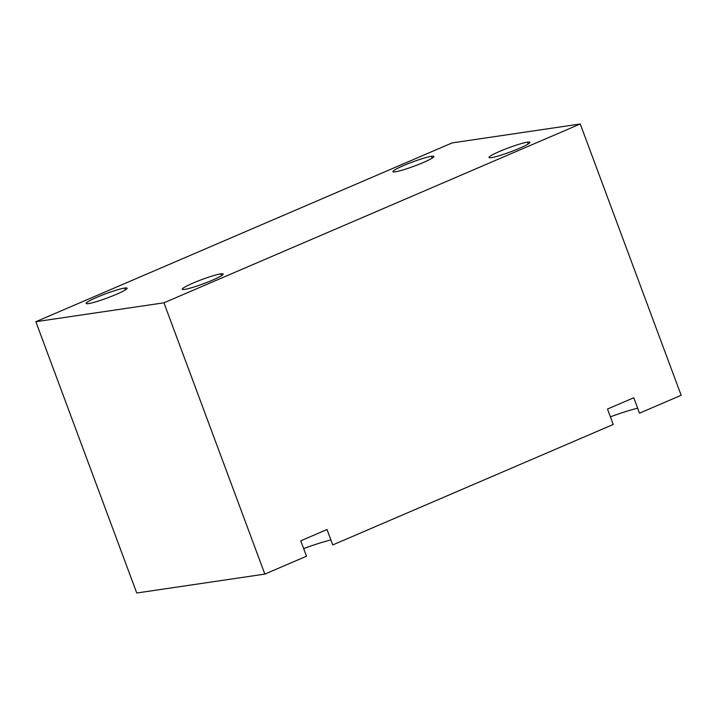 <?xml version="1.0" encoding="UTF-8"?>
<svg xmlns="http://www.w3.org/2000/svg" width="717" height="717" viewBox="0 0 717 717"><rect width="100%" height="100%" fill="white"/><g stroke="black" fill="none" stroke-linecap="round" stroke-linejoin="round"><path stroke-width="1.08" d="M452.158 142.898L580.25 123.987L163.942 302.807L35.85 321.709L452.158 142.898L580.25 123.987L681.15 395.291L639.51 413.18L681.15 395.291L580.25 123.987L163.942 302.807L264.842 574.102L136.75 593.013L35.85 321.709L452.158 142.898M124.713 288.055A21.824 2.241 -20.4 0 0 97.028 297.232A21.824 2.241 -20.4 0 0 88.558 303.587A21.824 2.241 -20.4 0 0 116.244 294.4A21.824 2.241 -20.4 0 0 124.713 288.055A21.824 2.241 -20.4 0 0 101.312 295.467A21.824 2.241 -20.4 0 0 86.183 303.425A21.824 2.241 -20.4 0 0 88.558 303.587A21.824 2.241 -20.4 0 0 111.969 296.166A21.824 2.241 -20.4 0 0 127.097 288.207A21.824 2.241 -20.4 0 0 124.713 288.055L125.394 289.883L124.713 288.055M431.473 156.297A21.824 2.241 -20.4 0 0 403.788 165.475A21.824 2.241 -20.4 0 0 395.318 171.82A21.824 2.241 -20.4 0 0 423.003 162.642A21.824 2.241 -20.4 0 0 431.473 156.297A21.824 2.241 -20.4 0 0 408.063 163.709A21.824 2.241 -20.4 0 0 392.934 171.668A21.824 2.241 -20.4 0 0 395.318 171.82A21.824 2.241 -20.4 0 0 418.719 164.408A21.824 2.241 -20.4 0 0 433.848 156.449A21.824 2.241 -20.4 0 0 431.473 156.297L432.154 158.125L431.473 156.297M527.542 142.118A21.824 2.241 -20.4 0 0 499.857 151.296A21.824 2.241 -20.4 0 0 491.387 157.641A21.824 2.241 -20.4 0 0 519.072 148.464A21.824 2.241 -20.4 0 0 527.542 142.118A21.824 2.241 -20.4 0 0 504.132 149.53A21.824 2.241 -20.4 0 0 489.012 157.489A21.824 2.241 -20.4 0 0 491.387 157.641A21.824 2.241 -20.4 0 0 514.797 150.229A21.824 2.241 -20.4 0 0 529.917 142.271A21.824 2.241 -20.4 0 0 527.542 142.118L528.223 143.947L527.542 142.118M220.791 273.876A21.824 2.241 -20.4 0 0 193.106 283.054A21.824 2.241 -20.4 0 0 184.636 289.399A21.824 2.241 -20.4 0 0 212.322 280.222A21.824 2.241 -20.4 0 0 220.791 273.876A21.824 2.241 -20.4 0 0 197.381 281.288A21.824 2.241 -20.4 0 0 182.252 289.247A21.824 2.241 -20.4 0 0 184.636 289.399A21.824 2.241 -20.4 0 0 208.038 281.987A21.824 2.241 -20.4 0 0 223.166 274.028A21.824 2.241 -20.4 0 0 220.791 273.876L221.472 275.704L220.791 273.876M330.904 539.955A39.677 4.078 -20.4 0 0 303.641 548.577A39.677 4.078 159.6 0 1 330.904 539.955M306.482 556.222L264.842 574.102L306.482 556.222L300.755 540.806L306.482 556.222M637.655 408.197A39.677 4.078 -20.4 0 0 610.4 416.819A39.677 4.078 159.6 0 1 637.655 408.197M613.241 424.464L332.751 544.938L327.024 529.522L332.751 544.938L613.241 424.464L607.505 409.048L633.774 397.765L639.51 413.18L633.774 397.765L607.505 409.048L613.241 424.464M300.755 540.806L327.024 529.522L300.755 540.806M163.942 302.807L35.85 321.709L136.75 593.013L264.842 574.102L163.942 302.807"/></g></svg>
